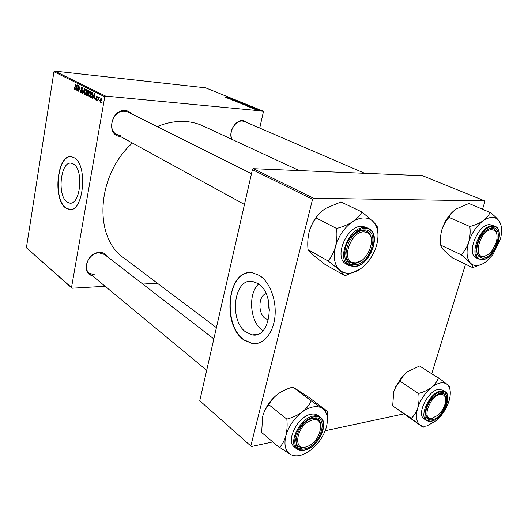 <?xml version="1.0" encoding="UTF-8"?>
<svg xmlns="http://www.w3.org/2000/svg" width="528" height="528" viewBox="0 0 528 528"><rect width="100%" height="100%" fill="white"/><g stroke="black" fill="none" stroke-linecap="round" stroke-linejoin="round"><path stroke-width="0.79" d="M67.096 201.993L69.498 203.036C80.282 205.966 84.077 169.745 73.465 164.043L71.412 163.218C60.608 160.591 56.833 195.578 67.096 201.993M65.815 208.045L69.069 209.471C83.338 213.418 88.361 165.191 74.237 157.799L71.597 156.75C57.288 153.331 52.305 199.399 65.815 208.045M71.003 156.684C57.09 155.318 53.018 199.709 66.079 208.045L70.112 209.543M92.294 275.649C80.672 273.233 87.212 252.186 99.601 252.424C103.25 252.417 105.91 253.895 107.587 256.865M213.84 338.917L104.531 254.503L99.119 252.846C89.404 252.635 82.051 267.927 89.305 273.181L95.093 274.982M120.364 136.448C105.772 135.795 110.88 108.735 125.393 110.603C128.014 110.86 130.192 111.982 131.914 113.969M251.473 173.699L128.139 112.088L124.859 111.17C113.447 109.553 106.445 129.624 116.668 134.422L120.437 135.505M231.772 139.28C228.083 131.894 235.66 119.506 243.19 120.602L247.922 123.017M364.716 173.309L244.675 121.618L242.616 121.11C235.125 120.008 227.938 132.858 232.307 139.524M216.407 327.65L124.021 258.106C93.377 237.666 96.122 175.685 132.389 143.035M157.205 126.608C167.079 122.529 176.722 120.853 186.133 121.585C192.232 122.093 197.914 123.565 203.181 126.007L299.257 170.597M268.462 319.882L265.485 318.674C257.796 313.955 258.199 295.627 266.053 293.667M246.16 332.277L252.377 334.877C271.055 338.996 276.032 293.674 257.809 283.477L252.483 281.404C233.818 277.669 228.67 320.885 246.16 332.277M258.654 284.064C247.612 293.852 249.968 322.285 262.601 330.495L262.898 330.7M244.009 340.058L252.424 343.622C263.089 345.114 273.194 333.524 274.923 316.82C276.738 300.155 269.716 281.84 259.42 275.438L252.562 272.804C227.839 267.934 221.008 324.727 244.009 340.058M249.79 272.659C226.868 272.851 222.809 325.67 244.312 340.019L252.734 343.583L256.186 343.616M105.6 96.096L104.762 96.815L53.948 71.755L54.721 71.102L105.6 96.096L263.023 111.091L263.399 111.83L259.703 128.093M104.762 96.815L71.511 287.569L72.059 288.222L105.138 286.282M142.811 284.064L157.364 283.206M72.059 288.222L26.4 247.771L71.511 287.569M90.717 94.083L89.067 96.644L88.579 93.878L89.331 91.674L90.235 91.245L90.717 94.083M93.179 97.046L92.314 98.215L94.446 93.41L94.776 93.575L94.208 99.172L94.103 97.515L93.179 97.046L94.413 97.165M74.323 89.166L74.118 87.298L74.488 88.579L75.841 84.176L74.554 89.192M81.853 91.298L80.81 92.459L80.342 90.275L80.929 91.846L81.583 91.212L80.969 88.169L81.754 87.061L82.375 89.014L81.787 87.727L81.233 88.268L81.853 91.298M84.836 88.645L82.85 93.416L82.52 93.245L83.021 87.74L82.85 92.591L84.836 88.645M86.46 91.951L84.836 94.499L84.355 91.753L85.094 89.569L85.985 89.133L86.46 91.951M101.765 102.155L101.567 102.901L101.765 102.155M53.948 71.755L26.4 247.771M88.117 94.274L87.219 95.608L86.084 95.053L87.41 89.918L88.407 90.506L88.117 94.274M75.913 88.348L75.101 89.489L77.101 84.803L76.883 90.394L76.778 88.783L75.913 88.348L77.068 88.46M78.19 87.569L77.134 90.519L78.428 85.457L78.665 90.427L80.012 86.249L78.718 91.318L78.474 86.354L78.19 87.569M95.938 100.122L95.528 98.386L96.037 99.64L96.499 99.211L96.03 96.947L96.69 96.076L97.218 97.627L96.703 96.598L96.32 97L96.782 99.31L96.294 100.155M91.535 97.673L90.334 97.205L91.687 92.037L92.651 92.591L92.855 95.02L91.535 97.673M101.528 100.28L100.234 102.307L99.851 100.386L101.039 98.248L101.528 100.28M99.198 100.855L99 101.6L99.198 100.855M98.353 99.548L97.66 100.921L98.67 97.119L98.736 98.05L99.502 97.614L98.353 99.548M97.343 99.917L96.868 100.518L97.343 99.917M251.057 107.725L251.665 107.804L251.057 107.725M253.143 108.57L253.75 108.656L253.143 108.57M241.949 104.029L242.57 103.785L246.338 104.696L241.949 104.029M245.962 105.646L251.09 106.583L247.771 106.385L245.962 105.646M239.771 103.125L238.623 102.656L242.821 103.231L243.936 103.726L239.771 103.125M234.973 101.171L237.871 101.224L235.369 101.171L239.923 102.056L234.973 101.171M225.555 97.106L230.05 98.05L225.509 97.324M228.809 98.663L232.683 99.119L230.657 99.244L234.478 99.845L228.809 98.663M263.023 111.091L205.649 87.846L54.721 71.102M226.525 97.733L231.541 98.657L228.235 98.426L226.525 97.733M232.637 100.234L236.953 100.881L232.637 100.234M237.184 102.089L241.547 102.755L237.184 102.089M249.863 106.966L252.952 107.679L249.803 107.224M244.266 104.96L248.754 105.686L244.266 104.96M254.489 109.138L257.796 109.646L254.489 109.138M251.955 108.088L255.618 108.748L251.955 108.088M256.021 109.745L256.628 109.824L256.021 109.745M313.619 198.277L312.563 199.307L252.404 169.633L253.4 168.696L313.619 198.277L484.559 200.845L484.843 201.716L482.559 209.101M465.551 264.211L431.798 373.593M252.404 169.633L199.762 400.719L251.407 446.51L272.778 441.936M325.189 430.723L403.762 413.912M251.407 446.51L199.762 400.719M312.563 199.307L250.853 445.797M484.559 200.845L422.492 175.699L253.4 168.696M268.937 302.907C268.25 305.435 268.475 307.883 269.617 310.259M229.937 98.353L228.466 98.083L229.937 98.353M234.782 100.723L234.874 100.294M239.791 102.241L237.435 102.023L240.326 102.696L241.012 102.65L239.791 102.241M242.629 103.283L241.322 103.105L242.629 103.283M240.834 103.039L239.415 102.848L240.834 103.039M251.17 107.54L251.249 107.184M249.454 106.28L247.942 106.003L249.454 106.28M247.434 105.237L244.207 104.801L247.559 105.613L248.219 105.587L247.434 105.237M244.556 104.181L242.2 103.957L245.111 104.636L245.791 104.59L244.556 104.181M257.202 109.468L254.707 109.098L257.202 109.468M87.787 95.218L86.084 95.053M87.523 90.651L87.107 92.255L87.734 92.545L88.282 91.793L87.523 90.651L88.526 90.75M88.572 90.941L87.978 90.882M88.394 92.506L88.011 92.466M86.955 92.855L86.506 94.591L87.245 94.941L87.853 94.129L86.955 92.855L88.09 92.968M88.057 93.192L87.516 93.139M87.899 95.007L87.265 94.941M85.173 94.532L84.836 94.499M86.401 89.701L85.094 89.569M85.232 90.083L84.612 91.912L85.034 93.911L86.209 91.76L85.873 89.753L85.232 90.083M86.44 89.813L85.873 89.753M85.787 93.964L85.18 93.905M82.903 93.284L82.52 93.245M83.18 92.624L82.85 92.591M81.187 92.492L80.81 92.459M81.589 89.529L81.068 89.476M82.355 87.78L81.787 87.727M74.976 88.618L74.56 88.579M76.745 86.414L76.151 87.806L76.844 88.15L77.128 85.437L76.745 86.414M96.67 99.693L96.241 99.653M97.192 96.644L96.703 96.598M92.657 98.241L92.314 98.215M94.07 95.066L93.43 96.492L94.169 96.862L94.472 94.07L94.07 95.066M91.634 97.647L91.1 97.594M91.984 97.363L90.334 97.205M91.799 92.783L90.763 96.743L91.384 97.013L92.591 94.855L92.512 93.238L91.799 92.783L92.809 92.875M92.921 93.278L92.512 93.238M89.417 96.677L89.067 96.644M90.658 91.806L89.331 91.674M89.47 92.195L88.843 94.037L89.272 96.05L90.46 93.892L90.116 91.865L89.47 92.195M90.697 91.925L90.116 91.865M90.031 96.103L89.417 96.043M101.072 98.782L100.135 100.465L100.386 101.825L101.251 100.142L101.072 98.782L101.528 98.828M345.008 275.741L324.753 264.238L313.625 255.44L307.91 249.632L328.258 261.063L339.728 270.184L345.008 275.741L359.766 269.353M378.002 235.455L377.698 227.759C377.282 226.347 375.778 224.294 373.184 221.608C378.074 227.119 379.223 234.973 376.622 245.183C373.573 255.367 368.115 263.314 360.248 269.029C352.249 274.223 345.411 274.613 339.728 270.184C334.435 265.063 333.023 257.182 335.504 246.53C338.613 235.811 344.309 227.561 352.598 221.78C356.525 219.245 360.334 217.958 364.016 217.919C367.679 217.939 370.735 219.166 373.184 221.608L362.083 212.065L361.786 212.256C359.918 215.668 356.855 218.843 352.598 221.78C348.13 224.558 342.949 226.75 337.049 228.353L336.64 228.947C337.234 234.993 336.851 240.854 335.504 246.53C333.901 252.087 331.518 256.799 328.357 260.68L328.258 261.063M362.274 212.256L361.786 212.256M364.307 229.911C380.945 228.987 371.006 264.792 354.869 264.779C337.854 266.693 347.688 229.376 364.307 229.911M354.387 263.353L361.654 260.429C358.664 262.614 355.773 263.571 352.981 263.307L350.236 262.456L354.387 263.353M371.587 241.85C371.732 236.683 370.154 233.178 366.854 231.337L363.244 230.558C360.657 230.63 358.024 231.693 355.331 233.752C358.578 231.29 361.687 230.254 364.65 230.65L366.854 231.337C370.154 233.178 371.732 236.683 371.587 241.85M361.759 226.288C346.54 225.436 333.247 258.258 346.309 264.053L348.883 265.478C335.821 259.684 349.166 226.763 364.399 227.601L368.623 228.512L365.983 227.205L361.759 226.288M307.91 249.632L308.002 249.256C307.448 243.441 307.798 237.785 309.058 232.294C310.537 226.901 312.807 222.215 315.856 218.236L316.259 217.655C318.318 214.276 321.446 211.187 325.644 208.395L340.956 201.947L362.083 212.065M315.949 217.853L336.739 228.558M309.058 232.294C311.032 224.842 314.675 218.394 320.001 212.949M353.687 264.766L354.757 264.449M345.761 251.691C345.53 256.945 347.021 260.528 350.236 262.456C347.021 260.528 345.53 256.945 345.761 251.691M344.81 275.57L345.299 275.537M377.777 228.32L377.698 227.759M337.049 228.353L336.64 228.947M328.357 260.68L328.462 261.241M365.059 232.063C351.285 229.218 339.715 261.987 354.103 262.713C367.627 265.01 379.031 233.515 365.059 232.063M311.527 420.347C296.545 424.763 291.878 452.615 306.926 446.569C321.46 442.055 326.443 414.929 311.527 420.347M306.108 446.879C302.92 447.968 300.326 447.724 298.327 446.16C296.36 444.444 295.561 441.764 295.937 438.108C295.561 441.764 296.36 444.444 298.327 446.16C299.983 447.48 302.095 447.856 304.669 447.302L306.108 446.879M310.226 419.212L310.999 418.935C314.002 417.985 316.457 418.216 318.351 419.628C320.476 421.377 321.321 424.169 320.879 427.984C321.321 424.169 320.476 421.377 318.351 419.628L312.444 418.546L310.226 419.212M301.983 412.17C305.771 409.365 309.481 407.616 313.111 406.91C316.714 406.263 319.763 406.725 322.252 408.296L311.606 401.148L311.117 401.24C309.151 405.266 306.108 408.91 301.983 412.17C297.686 415.232 292.776 417.509 287.258 419.014L286.876 419.582C287.397 425.35 287.067 430.736 285.886 435.732C284.486 440.557 282.401 444.431 279.622 447.348L290.71 454.575C285.358 451.268 283.754 444.992 285.886 435.732C288.638 426.307 293.997 418.453 301.983 412.17M311.606 401.148L311.117 401.24M313.368 418.169C329.749 414.361 321.011 445.83 305.098 448.741C288.4 453.38 297 420.757 313.368 418.169M311.137 414.242C298.036 416.011 285.404 440.755 294.38 446.939L296.637 448.826C287.668 442.642 300.346 417.826 313.454 416.031C316.265 415.503 318.589 415.932 320.423 417.305L318.107 415.529C316.272 414.15 313.949 413.721 311.137 414.242M300.208 448.582L304.702 447.407M279.536 447.685L261.644 432.465L262.647 416.5C263.947 411.794 265.94 407.926 268.62 404.89L268.996 404.342C271.135 400.356 274.23 396.812 278.289 393.716C282.493 390.806 287.245 388.634 292.538 387.196L292.822 386.991L311.408 401.023M268.706 404.554L286.961 419.239M292.822 386.991L308.933 397.386L327.452 411.332L322.252 408.296C327.248 411.965 328.614 418.268 326.357 427.205C323.638 436.207 318.49 443.784 310.893 449.935C303.158 455.684 296.426 457.228 290.71 454.575M327.36 421.654L327.452 411.332M262.647 416.5C265.234 407.312 270.448 399.716 278.289 393.716M327.36 411.662L327.268 411.213M287.258 419.014L286.876 419.582M279.622 447.348L279.748 447.797M484.486 256.225C487.304 255.519 489.991 253.433 492.538 249.968L496.32 242.2C498.201 233.732 496.366 229.561 490.802 229.693C479.18 231.37 472.626 259.565 484.486 256.225M490.235 228.459L493.449 228.736C495.33 229.601 496.472 231.429 496.881 234.227C496.472 231.429 495.33 229.601 493.449 228.736L491.35 228.34L487.463 229.515L490.235 228.459M486.539 255.466L483.509 256.74L479.978 256.45C478.309 255.644 477.239 254.014 476.758 251.572C477.239 254.014 478.309 255.644 479.978 256.45L482.401 256.898L486.539 255.466M500.999 225.245L498.815 220.579C501.917 224.968 502.418 231.251 500.32 239.441L492.895 254.661L485.773 261.934C482.75 264.145 479.853 265.353 477.074 265.544C474.302 265.696 472.019 264.785 470.217 262.812C472.072 264.97 472.93 266.567 472.784 267.61L483.028 263.69M472.784 267.61L473.154 267.584M482.882 258.139C476.632 257.235 475.187 251.566 478.553 241.124L480.269 237.58C484.004 231.436 488.05 228.169 492.419 227.779C505.039 226.987 495.059 258.245 482.882 258.139M494.967 226.235L489.865 224.638C477.906 223.879 465.749 254.166 476.375 257.941L478.962 259.156C468.349 255.394 480.559 225.027 492.512 225.773L494.967 226.235C505.963 230.155 494.386 259.67 482.15 259.717M440.616 245.012L440.715 244.682C440.161 239.613 440.524 234.683 441.817 229.898C443.342 225.192 445.658 221.107 448.774 217.642L448.873 217.312L469.986 226.578L469.88 226.921C470.474 232.155 470.085 237.244 468.706 242.174C467.082 246.998 464.66 251.104 461.439 254.489L461.34 254.826L440.761 245.164C440.807 246.338 441.791 247.995 443.705 250.14L452.404 257.875L472.923 267.762M461.34 254.826L470.217 262.812C466.6 258.304 466.099 251.42 468.706 242.174C471.788 232.868 476.645 225.713 483.272 220.704C479.688 223.113 475.339 225.014 470.23 226.406L469.986 226.578M448.873 217.312L449.117 217.14C450.371 214.196 452.668 211.51 456.014 209.075L468.923 203.445L489.964 212.441C488.875 215.404 486.644 218.163 483.272 220.704C489.905 216.328 495.086 216.282 498.815 220.579C496.841 218.156 494.017 215.444 490.34 212.447L490.208 212.276M441.817 229.898C444.734 220.829 449.467 213.886 456.014 209.075M490.34 212.447L489.964 212.441M470.23 226.406L469.88 226.921M461.439 254.489L461.479 254.984M431.614 418.453L437.989 415.252C441.263 412.229 443.586 408.586 444.959 404.329C446.543 398.013 445.256 394.673 441.091 394.304C430.815 394.106 420.809 419.819 431.614 418.453M440.708 393.05L443.315 393.703C444.728 394.64 445.487 396.29 445.592 398.647C445.487 396.29 444.728 394.64 443.315 393.703L439.659 393.175L438.636 393.452L440.708 393.05M433.125 418.163L430.617 418.79L427.733 418.09L425.594 413.853L427.733 418.09L431.673 418.631L433.125 418.163M449.882 387.288L447.157 384.404C450.523 387.618 451.183 392.984 449.143 400.521L448.879 401.386C446.312 408.976 442.114 415.411 436.267 420.684L426.914 425.924C424.149 426.551 421.826 426.208 419.958 424.888L423.067 427.238M432.109 419.879C426.162 420.387 424.367 416.328 426.723 407.708C428.215 403.616 430.492 400.052 433.567 397.003L440.603 392.819C453.235 389.809 444.319 417.727 432.109 419.879M431.587 421.212C442.477 419.173 453.262 396.02 445.005 391.565L442.642 390.067L438.326 389.44C427.607 390.799 416.216 414.678 424.182 418.955L426.499 420.532C418.546 416.262 429.977 392.324 440.689 390.944L445.005 391.565C446.622 392.627 447.52 394.482 447.704 397.115M392.674 405.867L393.736 391.816L395.736 387.057L400.039 381.15L418.79 393.782C419.324 398.812 418.975 403.537 417.754 407.946C416.302 412.216 414.143 415.675 411.279 418.328L392.819 405.979L423.205 427.337M411.187 418.625L419.958 424.888C416.189 421.786 415.457 416.137 417.754 407.946C420.519 399.623 425.132 392.773 431.594 387.38C428.102 390.001 423.944 391.974 419.126 393.287L418.889 393.479M400.039 381.15L402.567 376.801L407.24 371.844L419.595 365.996L438.392 378.028C437.158 381.467 434.894 384.589 431.594 387.38C438.075 382.51 443.263 381.513 447.157 384.404L438.623 377.843M393.736 391.816L395.637 386.793L402.026 376.84L407.24 371.844M438.761 377.962L438.392 378.028M419.126 393.287L418.79 393.782M411.279 418.328L411.332 418.73M83.582 91.654L83.246 91.621M81.827 90.064L81.319 90.017M96.716 98.373L96.301 98.333M92.862 93.04L92.189 92.974M353.866 266.554L348.883 265.478L354.004 266.6M364.696 228.452C357.225 228.466 348.031 237.673 345.371 247.936C343.273 259.406 346.315 265.498 354.486 266.198C371.93 266.191 382.688 227.502 364.696 228.452M304.22 450.186C301.138 450.859 298.61 450.404 296.637 448.826C298.69 450.47 301.29 450.952 304.425 450.278M313.711 416.896C305.045 419.641 298.888 426.175 295.258 436.517C293.522 446.384 296.696 450.872 304.762 449.981C321.968 446.82 331.426 412.81 313.711 416.896M482.5 259.373C495.66 259.472 506.458 225.687 492.815 226.512C479.318 225.951 468.488 261.076 482.5 259.373M432.61 420.75L431.739 421.04M431.759 420.981C444.965 418.638 454.615 388.463 440.959 391.69C427.423 393.73 417.793 424.967 431.759 420.981M70.844 203.049L69.498 203.036M257.624 334.29L252.377 334.877M87.813 92.552L88.354 92.605M85.774 89.727L86.434 89.793M85.034 93.911L85.774 93.977M81.048 91.885L81.668 91.945M81.688 87.688L82.348 87.754M74.488 88.579L74.969 88.631M96.122 99.667L96.664 99.719M96.644 96.578L97.192 96.631M91.384 97.013L92.169 97.086M90.024 91.839L90.691 91.905M89.272 96.05L90.024 96.122M101.006 98.762L101.521 98.815M354.143 266.594C369.64 266.528 382.173 234.287 368.623 228.512M347.457 260.931L350.236 262.456L347.457 260.931M116.668 134.422L244.464 204.475M298.327 446.16L296.281 444.457L298.327 446.16M206.686 370.319L89.305 273.181M304.59 450.239C317.869 447.731 329.749 423.548 320.423 417.305M491.878 228.063L491.429 227.865L491.878 228.063M426.499 420.532L431.416 421.252M402.026 376.84L402.567 376.801"/></g></svg>
